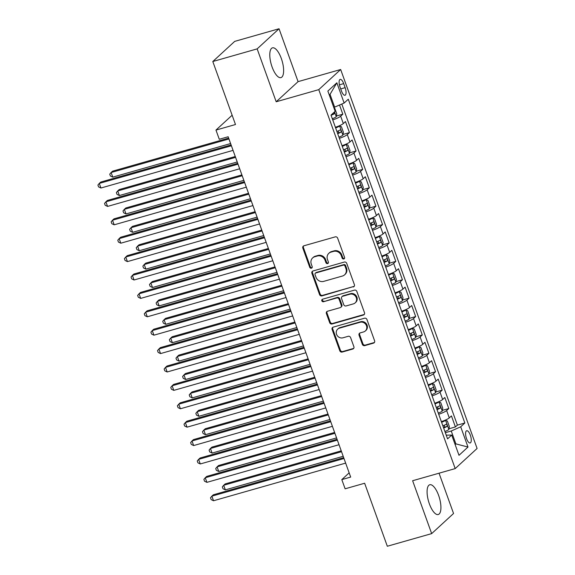 <?xml version="1.0" encoding="UTF-8"?>
<svg xmlns="http://www.w3.org/2000/svg" width="575" height="575" viewBox="0 0 575 575"><rect width="100%" height="100%" fill="white"/><g stroke="black" fill="none" stroke-linecap="round" stroke-linejoin="round"><path stroke-width="0.86" d="M343.8 258.973A1.366 1.243 -132.6 0 0 344.562 257.363L337.654 238.172A1.948 1.782 -132.6 0 0 335.261 236.864L303.923 245.791A1.948 1.782 -132.6 0 0 302.831 248.098L309.738 267.282A1.366 1.243 -132.6 0 0 311.88 267.936A1.366 1.243 -132.6 0 0 312.175 266.584L311.283 264.105A6.232 5.7 -132.6 0 1 312.635 257.931A6.232 5.7 -132.6 0 1 314.769 256.738L317.386 255.997A6.232 5.7 -132.6 0 1 325.033 260.188L325.932 262.667A1.366 1.243 -132.6 0 0 328.073 263.321A1.366 1.243 -132.6 0 0 328.368 261.977L327.477 259.49A6.232 5.7 -132.6 0 1 328.828 253.316A6.232 5.7 -132.6 0 1 330.963 252.123L333.579 251.383A6.232 5.7 -132.6 0 1 341.234 255.573L342.125 258.053A1.366 1.243 -132.6 0 0 343.8 258.973M328.828 253.316L329.418 252.77A6.232 5.7 -132.6 0 1 331.559 251.584L334.168 250.837A6.232 5.7 -132.6 0 1 341.823 255.027L342.714 257.514A1.366 1.243 -132.6 0 0 344.511 258.383M303.586 245.935A1.948 1.782 -132.6 0 0 303.42 247.552L310.327 266.735A1.366 1.243 -132.6 0 0 312.124 267.612M312.635 257.931L313.224 257.384A6.232 5.7 -132.6 0 1 315.366 256.191L317.975 255.451A6.232 5.7 -132.6 0 1 325.63 259.641L326.521 262.121A1.366 1.243 -132.6 0 0 328.318 262.998M438.617 495.391A15.475 5.692 74.1 0 0 429.762 484.754A15.475 5.692 74.1 0 0 429.388 503.88A15.475 5.692 74.1 0 0 438.243 514.517A15.475 5.692 74.1 0 0 438.617 495.391M281.319 58.485A15.475 5.692 74.1 0 0 272.464 47.847A15.475 5.692 74.1 0 0 272.09 66.973A15.475 5.692 74.1 0 0 280.945 77.611A15.475 5.692 74.1 0 0 281.319 58.485M470.314 435.11A6.347 2.336 74.1 0 0 466.677 430.747A6.347 2.336 74.1 0 0 466.526 438.596A6.347 2.336 74.1 0 0 470.156 442.958A6.347 2.336 74.1 0 0 470.314 435.11M362.336 344.324A1.948 1.782 -132.6 0 0 364.73 345.632L373.52 343.131A1.948 1.782 -132.6 0 0 374.613 340.831L366.943 319.52A1.948 1.782 -132.6 0 0 364.55 318.212L333.205 327.139A1.948 1.782 -132.6 0 0 332.113 329.439L339.789 350.75A1.948 1.782 -132.6 0 0 342.175 352.058L352.798 349.032A1.948 1.782 -132.6 0 0 353.891 346.732L350.606 337.611A1.948 1.782 -132.6 0 0 348.22 336.303L342.952 337.805A5.211 4.765 -132.6 0 1 337.029 335.304A5.211 4.765 -132.6 0 1 337.683 329.137A5.211 4.765 -132.6 0 1 339.473 328.145L360.108 322.266A5.211 4.765 -132.6 0 1 366.023 324.767A5.211 4.765 -132.6 0 1 365.369 330.927A5.211 4.765 -132.6 0 1 363.587 331.926L360.144 332.903A1.948 1.782 -132.6 0 0 359.052 335.203L362.336 344.324L362.926 343.778A1.948 1.782 -132.6 0 0 365.319 345.093L374.109 342.585A1.948 1.782 -132.6 0 0 374.454 342.448M257.154 48.882L276.194 101.768L298.08 81.636L279.04 28.75L257.154 48.882L212.8 61.518L235.484 124.523L215.97 130.079L219.283 139.279L228.153 136.749L350.678 477.077L341.809 479.607L345.122 488.8L364.636 483.244L387.32 546.25L431.667 533.614L453.553 513.482L439.048 473.196M276.194 101.768L318.766 89.642L455.199 468.596L412.627 480.729L431.667 533.614M353.302 286.975A1.948 1.782 -132.6 0 0 354.394 284.668L346.725 263.364A1.948 1.782 -132.6 0 0 344.332 262.056L312.987 270.983A1.948 1.782 -132.6 0 0 311.902 273.283L319.571 294.594A1.948 1.782 -132.6 0 0 321.964 295.902L353.898 286.429A1.948 1.782 -132.6 0 0 354.236 286.293M356.831 291.446L364.507 312.75A1.948 1.782 -132.6 0 1 363.414 315.05L332.07 323.984A1.948 1.782 -132.6 0 1 329.676 322.668L326.392 313.555A1.948 1.782 -132.6 0 1 327.484 311.248L340.199 307.632A1.948 1.782 -132.6 0 0 341.291 305.325L339.113 299.28A1.948 1.782 -132.6 0 0 336.72 297.972L323.488 301.738A1.366 1.243 -132.6 0 1 322.108 299.474A1.366 1.243 -132.6 0 1 322.575 299.208L354.444 290.131A1.948 1.782 -132.6 0 1 356.831 291.446M212.8 61.518L234.693 41.386L279.04 28.75M448.974 428.777L455.414 426.938L451.44 415.905L449.283 417.888L446.631 410.528A7.935 1.344 160.2 0 1 438.711 414.259M442.355 410.378L448.795 408.545L444.82 397.505L442.657 399.496L440.012 392.136A7.935 1.344 160.2 0 1 432.084 395.859M435.728 391.985L442.168 390.152L438.193 379.112L436.037 381.096L433.385 373.736A7.935 1.344 160.2 0 1 425.464 377.466M429.108 373.585L435.548 371.752L431.573 360.712L429.41 362.703L426.765 355.343A7.935 1.344 160.2 0 1 418.837 359.066M422.481 355.192L428.921 353.359L424.947 342.319L422.79 344.303L420.138 336.95A7.935 1.344 160.2 0 1 412.217 340.673M415.862 336.792L422.302 334.959L418.327 323.926L416.171 325.91L413.518 318.55A7.935 1.344 160.2 0 1 405.591 322.28M409.235 318.399L415.675 316.566L411.707 305.526L409.544 307.51L406.899 300.157A7.935 1.344 160.2 0 1 398.971 303.88M402.615 300.006L409.055 298.166L405.08 287.133L402.924 289.117L400.272 281.757A7.935 1.344 160.2 0 1 392.344 285.488M395.988 281.606L402.428 279.773L398.461 268.733L396.297 270.724L393.652 263.364A7.935 1.344 160.2 0 1 385.724 267.088M389.368 263.213L395.808 261.373L391.834 250.341L389.677 252.324L387.025 244.964A7.935 1.344 160.2 0 1 379.105 248.695M382.742 244.813L389.189 242.981L385.214 231.941L383.051 233.932L380.406 226.572A7.935 1.344 160.2 0 1 372.478 230.295M376.122 226.421L382.562 224.588L378.587 213.548L376.431 215.532L373.779 208.172A7.935 1.344 160.2 0 1 365.858 211.902M369.502 208.021L375.942 206.188L371.967 195.148L369.804 197.139L367.159 189.779A7.935 1.344 160.2 0 1 359.231 193.502M362.875 189.628L369.315 187.795L365.341 176.755L363.184 178.739L360.532 171.386A7.935 1.344 160.2 0 1 352.612 175.109M356.256 171.228L362.696 169.395L358.721 158.362L356.558 160.346L353.912 152.986A7.935 1.344 160.2 0 1 345.985 156.716M349.629 152.835L356.069 151.002L352.094 139.962L349.938 141.946L347.286 134.593A7.935 1.344 160.2 0 1 339.365 138.316M343.009 134.442L349.449 132.602L345.474 121.569L343.318 123.553A7.935 1.344 160.2 0 1 335.39 127.276M340.019 86.99L341.478 91.037A6.153 2.264 74.1 0 0 344.993 95.263A6.153 2.264 74.1 0 0 345.144 87.666L343.685 83.619A6.153 2.264 74.1 0 0 340.17 79.393A6.153 2.264 74.1 0 0 340.019 86.99M318.766 89.642L340.659 69.51L477.092 448.464L455.199 468.596M455.414 426.938L457.398 425.119L464.844 422.999L348.285 99.223L344.145 103.033L333.78 107.489M464.844 422.999L460.704 426.801L467.993 447.041L459.001 455.307L451.713 435.074L447.573 438.883L331.013 115.115L335.153 111.306L327.865 91.073L336.857 82.8L344.145 103.033M336.382 116.042L342.822 114.209L340.666 116.193A7.935 1.344 160.2 0 1 332.738 119.923M349.449 132.602L347.286 134.593M356.069 151.002L353.912 152.986M362.696 169.395L360.532 171.386M369.315 187.795L367.159 189.779M375.942 206.188L373.779 208.172M382.562 224.588L380.406 226.572M389.189 242.981L387.025 244.964M395.808 261.373L393.652 263.364M402.428 279.773L400.272 281.757M409.055 298.166L406.899 300.157M415.675 316.566L413.518 318.55M422.302 334.959L420.138 336.95M428.921 353.359L426.765 355.343M435.548 371.752L433.385 373.736M442.168 390.152L440.012 392.136M448.795 408.545L446.631 410.528M457.398 425.119L341.809 104.068M342.822 114.209L339.537 105.074M454.976 444.137L455.882 443.878L451.246 430.998L445.345 432.68M334.679 107.23L330.043 94.358L329.295 95.04M298.08 81.636L340.659 69.51M349.154 472.844L341.809 479.607M232.135 115.216L215.97 130.079M455.134 444.568L455.882 443.878L467.993 447.041M446.229 435.138L451.713 435.074M342.01 145.676A7.935 1.344 -19.8 0 0 349.938 141.946M348.637 164.069A7.935 1.344 -19.8 0 0 356.558 160.346M355.257 182.469A7.935 1.344 -19.8 0 0 363.184 178.739M361.883 200.862A7.935 1.344 -19.8 0 0 369.804 197.139M368.503 219.262A7.935 1.344 -19.8 0 0 376.431 215.532M375.13 237.655A7.935 1.344 -19.8 0 0 383.051 233.932M381.75 256.055A7.935 1.344 -19.8 0 0 389.677 252.324M388.377 274.447A7.935 1.344 -19.8 0 0 396.297 270.724M394.996 292.84A7.935 1.344 -19.8 0 0 402.924 289.117M401.623 311.24A7.935 1.344 -19.8 0 0 409.544 307.51M408.243 329.633A7.935 1.344 -19.8 0 0 416.171 325.91M414.863 348.033A7.935 1.344 -19.8 0 0 422.79 344.303M421.489 366.426A7.935 1.344 -19.8 0 0 429.41 362.703M428.109 384.826A7.935 1.344 -19.8 0 0 436.037 381.096M434.736 403.219A7.935 1.344 -19.8 0 0 442.657 399.496M441.356 421.619A7.935 1.344 -19.8 0 0 449.283 417.888M451.246 430.998L460.704 426.801M330.043 94.358L336.857 82.8M312.649 271.12A1.948 1.782 -132.6 0 0 312.491 272.744L320.16 294.048A1.948 1.782 -132.6 0 0 322.553 295.356L353.898 286.429M345 266.045A1.366 1.243 -132.6 0 0 343.325 265.125L315.812 272.967A1.366 1.243 -132.6 0 0 315.05 274.577L315.991 277.193A6.232 5.7 -132.6 0 0 323.646 281.383L342.448 276.029A6.232 5.7 -132.6 0 0 344.59 274.836A6.232 5.7 -132.6 0 0 345.942 268.662L345 266.045L345.589 265.499A1.366 1.243 -132.6 0 0 343.922 264.586L343.325 265.125M315.344 273.226L315.941 272.679A1.366 1.243 -132.6 0 1 316.408 272.421L343.922 264.586M344.59 274.836L345.18 274.289A6.232 5.7 -132.6 0 0 346.538 268.123L345.942 268.662M345.589 265.499L346.538 268.123M327.146 311.391A1.948 1.782 -132.6 0 0 326.988 313.008L330.273 322.129A1.948 1.782 -132.6 0 0 332.659 323.438L364.004 314.511A1.948 1.782 -132.6 0 0 364.342 314.367M340.867 307.258L341.457 306.712A1.948 1.782 -132.6 0 0 341.881 304.786L339.703 298.734A1.948 1.782 -132.6 0 0 337.309 297.426L323.488 301.738M322.453 299.252A1.366 1.243 -132.6 0 0 324.077 301.192M353.388 303.873A5.211 4.765 -132.6 0 0 355.178 302.874A5.211 4.765 -132.6 0 0 355.824 296.714A5.211 4.765 -132.6 0 0 349.909 294.213L342.643 296.283A1.948 1.782 -132.6 0 0 341.55 298.583L343.728 304.635A1.948 1.782 -132.6 0 0 346.121 305.943L353.388 303.873M355.178 302.874L355.767 302.328A5.211 4.765 -132.6 0 0 356.421 296.168A5.211 4.765 -132.6 0 0 350.498 293.667L349.909 294.213M341.974 296.657L342.563 296.111A1.948 1.782 -132.6 0 1 343.232 295.737L350.498 293.667M359.806 333.04A1.948 1.782 -132.6 0 0 359.648 334.664L362.926 343.778M365.369 330.927L365.966 330.388A5.211 4.765 -132.6 0 0 366.613 324.221A5.211 4.765 -132.6 0 0 360.697 321.72L360.108 322.266M337.683 329.137L338.272 328.598A5.211 4.765 -132.6 0 1 340.062 327.599L360.697 321.72M332.868 327.276A1.948 1.782 -132.6 0 0 332.709 328.9L340.378 350.204A1.948 1.782 -132.6 0 0 342.772 351.512L353.395 348.486A1.948 1.782 -132.6 0 0 353.733 348.349M333.96 107.992L334.787 108.33L336.777 113.85L336.253 116.775A5.254 0.891 160.2 0 1 332.321 118.759M228.642 138.115L112.585 171.178L111.104 172.536L112.765 177.136L230.604 143.563M331.063 115.266A5.254 0.891 -19.8 0 0 334.334 113.749L334.391 112.01M334.334 113.749L331.782 114.475A2.681 0.453 160.2 0 1 331.617 114.554M228.951 138.97L111.104 172.536L109.739 174.167L110.407 176.007L112.765 177.136M231.1 144.929L100.754 182.059L99.274 183.418L231.402 145.777M100.934 188.018L98.577 186.889L97.908 185.049L99.274 183.418L100.934 188.018L233.062 150.377M338.948 137.159A5.254 0.891 160.2 0 0 342.88 135.168L343.397 132.243L341.413 126.723L339.566 125.975A5.254 0.891 160.2 0 1 335.635 127.959M339.566 125.975L337.259 126.629A2.681 0.453 160.2 0 1 335.484 127.549M235.268 156.515L119.212 189.57L117.731 190.936L119.384 195.536L237.231 161.963M337.69 133.666A5.254 0.891 -19.8 0 0 340.953 132.149C341.435 130.913 341.169 130.173 340.163 129.936A5.254 0.891 160.2 0 1 336.893 131.459M338.502 130.791L338.402 132.875A2.681 0.453 160.2 0 1 337.539 133.249M235.577 157.363L117.731 190.936L116.366 192.56L117.027 194.4L119.384 195.536M345.568 155.552A5.254 0.891 160.2 0 0 349.499 153.568L350.024 150.643L348.033 145.123L346.186 144.368A5.254 0.891 160.2 0 1 342.262 146.359M346.186 144.368L343.879 145.029A2.681 0.453 160.2 0 1 342.111 145.942M241.888 174.908L125.832 207.97L124.351 209.329L126.011 213.929L243.85 180.356M344.31 152.059A5.254 0.891 -19.8 0 0 347.58 150.542C348.062 149.306 347.796 148.573 346.783 148.336A5.254 0.891 160.2 0 1 343.519 149.852M345.129 149.191L345.029 151.268A2.681 0.453 160.2 0 1 344.159 151.642M242.197 175.756L124.351 209.329L122.985 210.96L123.654 212.8L126.011 213.929M352.195 173.952A5.254 0.891 160.2 0 0 356.119 171.961L356.644 169.036L354.66 163.516L352.813 162.768A5.254 0.891 160.2 0 1 348.881 164.752M352.813 162.768L350.506 163.422A2.681 0.453 160.2 0 1 348.73 164.335M248.515 193.301L132.458 226.363L130.978 227.729L132.631 232.322L250.477 198.756M350.937 170.459A5.254 0.891 -19.8 0 0 354.2 168.935C354.682 167.699 354.416 166.966 353.409 166.728A5.254 0.891 160.2 0 1 350.139 168.245M351.749 167.584L351.648 169.668A2.681 0.453 160.2 0 1 350.786 170.042M248.817 194.156L130.978 227.729L129.612 229.353L130.273 231.193L132.631 232.322M358.814 192.345A5.254 0.891 160.2 0 0 362.746 190.361L363.263 187.428L361.28 181.916L359.433 181.161A5.254 0.891 160.2 0 1 355.501 183.152M359.433 181.161L357.125 181.822A2.681 0.453 160.2 0 1 355.357 182.735M255.135 211.701L139.078 244.763L137.597 246.122L139.258 250.722L257.097 217.149M357.557 188.852A5.254 0.891 -19.8 0 0 360.827 187.335C361.308 186.099 361.043 185.358 360.029 185.128A5.254 0.891 160.2 0 1 356.766 186.645M358.376 185.977L358.275 188.061A2.681 0.453 160.2 0 1 357.406 188.435M255.444 212.549L137.597 246.122L136.232 247.753L136.893 249.593L139.258 250.722M237.719 163.322L107.381 200.452L105.901 201.818L238.028 164.177M107.554 206.418L105.196 205.282L104.535 203.442L105.901 201.818L107.554 206.418L239.682 168.777M244.346 181.722L114.001 218.852L112.52 220.211L244.648 182.57M114.181 224.811L111.816 223.682L111.155 221.842L112.52 220.211L114.181 224.811L246.308 187.17M250.966 200.114L120.628 237.245L119.147 238.611L251.275 200.97M120.8 243.203L118.443 242.075L117.782 240.235L119.147 238.611L120.8 243.203L252.928 205.57M257.593 218.514L127.247 255.645L125.767 257.003L257.895 219.362M127.427 261.603L125.062 260.475L124.401 258.635L125.767 257.003L127.427 261.603L259.555 223.963M365.441 210.745A5.254 0.891 160.2 0 0 369.366 208.754L369.89 205.828L367.899 200.308L366.059 199.561A5.254 0.891 160.2 0 1 362.128 201.545M366.059 199.561L363.752 200.215A2.681 0.453 160.2 0 1 361.977 201.128M261.762 230.093L145.705 263.156L144.224 264.514L145.877 269.114L263.724 235.549M364.183 207.244A5.254 0.891 -19.8 0 0 367.447 205.728C367.928 204.492 367.662 203.758 366.656 203.521A5.254 0.891 160.2 0 1 363.386 205.038M364.996 204.377L364.895 206.461A2.681 0.453 160.2 0 1 364.033 206.835M262.063 230.949L144.224 264.514L142.859 266.146L143.52 267.986L145.877 269.114M264.213 236.907L133.867 274.038L132.394 275.396L264.522 237.763M134.047 279.996L131.689 278.868L131.028 277.028L132.394 275.396L134.047 279.996L266.175 242.355M372.061 229.138A5.254 0.891 160.2 0 0 375.993 227.154L376.51 224.221L374.526 218.701L372.679 217.954A5.254 0.891 160.2 0 1 368.747 219.938M372.679 217.954L370.372 218.608A2.681 0.453 160.2 0 1 368.604 219.528M268.381 248.493L152.325 281.556L150.844 282.914L152.504 287.514L270.343 253.942M370.803 225.644A5.254 0.891 -19.8 0 0 374.073 224.128C374.555 222.892 374.289 222.151 373.276 221.921A5.254 0.891 160.2 0 1 370.005 223.438M371.622 222.769L371.515 224.854A2.681 0.453 160.2 0 1 370.652 225.228M268.69 249.342L150.844 282.914L149.478 284.539L150.14 286.379L152.504 287.514M270.832 255.307L140.494 292.438L139.013 293.796L271.141 256.155M140.674 298.396L138.309 297.261L137.648 295.428L139.013 293.796L140.674 298.396L272.794 260.755M378.688 247.537A5.254 0.891 160.2 0 0 382.612 245.547L383.137 242.621L381.146 237.101L379.306 236.347A5.254 0.891 160.2 0 1 375.374 238.338M379.306 236.347L376.999 237.008A2.681 0.453 160.2 0 1 375.223 237.921M275.008 266.886L158.944 299.949L157.471 301.307L159.124 305.907L276.97 272.334M377.423 244.037A5.254 0.891 -19.8 0 0 380.693 242.521C381.175 241.284 380.909 240.551 379.895 240.314A5.254 0.891 160.2 0 1 376.632 241.831M378.242 241.169L378.142 243.247A2.681 0.453 160.2 0 1 377.279 243.627M275.31 267.742L157.471 301.307L156.105 302.939L156.767 304.779L159.124 305.907M277.459 273.7L147.114 310.831L145.64 312.189L277.768 274.555M147.293 316.789L144.936 315.661L144.275 313.821L145.64 312.189L147.293 316.789L279.421 279.148M385.308 265.93A5.254 0.891 160.2 0 0 389.239 263.947L389.757 261.014L387.773 255.494L385.926 254.747A5.254 0.891 160.2 0 1 381.994 256.73M385.926 254.747L383.618 255.401A2.681 0.453 160.2 0 1 381.85 256.321M281.628 285.286L165.571 318.349L164.091 319.707L165.744 324.307L283.59 290.734M384.05 262.437A5.254 0.891 -19.8 0 0 387.32 260.921C387.802 259.684 387.536 258.944 386.522 258.714A5.254 0.891 160.2 0 1 383.252 260.231M384.869 259.562L384.761 261.647A2.681 0.453 160.2 0 1 383.899 262.02M281.937 286.134L164.091 319.707L162.725 321.332L163.386 323.172L165.744 324.307M284.079 292.093L153.741 329.231L152.26 330.589L284.388 292.948M153.913 335.189L151.556 334.053L150.894 332.213L152.26 330.589L153.913 335.189L286.041 297.548M391.927 284.323A5.254 0.891 160.2 0 0 395.859 282.339L396.383 279.414L394.393 273.894L392.545 273.139A5.254 0.891 160.2 0 1 388.621 275.13M392.545 273.139L390.238 273.801A2.681 0.453 160.2 0 1 388.47 274.713M288.255 303.679L172.191 336.742L170.718 338.1L172.371 342.7L290.217 309.127M390.669 280.83A5.254 0.891 -19.8 0 0 393.94 279.313C394.421 278.077 394.155 277.344 393.142 277.107A5.254 0.891 160.2 0 1 389.879 278.623M391.489 277.962L391.388 280.039A2.681 0.453 160.2 0 1 390.526 280.42M288.557 304.534L170.718 338.1L169.352 339.732L170.013 341.572L172.371 342.7M290.706 310.493L160.36 347.623L158.887 348.982L291.007 311.341M160.54 353.582L158.183 352.453L157.514 350.613L158.887 348.982L160.54 353.582L292.668 315.941M398.554 302.723A5.254 0.891 160.2 0 0 402.486 300.732L403.003 297.807L401.019 292.287L399.172 291.539A5.254 0.891 160.2 0 1 395.241 293.523M399.172 291.539L396.865 292.193A2.681 0.453 160.2 0 1 395.09 293.113M294.874 322.072L178.818 355.134L177.337 356.5L178.99 361.1L296.837 327.527M397.296 299.23A5.254 0.891 -19.8 0 0 400.559 297.713C401.041 296.477 400.782 295.737 399.769 295.5A5.254 0.891 160.2 0 1 396.498 297.016M398.108 296.355L398.008 298.439A2.681 0.453 160.2 0 1 397.145 298.813M295.183 322.927L177.337 356.5L175.972 358.124L176.633 359.964L178.99 361.1M297.325 328.886L166.987 366.016L165.507 367.382L297.634 329.741M167.16 371.982L164.802 370.846L164.141 369.006L165.507 367.382L167.16 371.982L299.287 334.341M405.174 321.116A5.254 0.891 160.2 0 0 409.105 319.132L409.63 316.207L407.639 310.687L405.792 309.932A5.254 0.891 160.2 0 1 401.868 311.923M405.792 309.932L403.485 310.593A2.681 0.453 160.2 0 1 401.717 311.506M301.494 340.472L185.438 373.534L183.957 374.893L185.617 379.493L303.463 345.92M403.916 317.623A5.254 0.891 -19.8 0 0 407.186 316.106C407.668 314.87 407.402 314.137 406.388 313.9A5.254 0.891 160.2 0 1 403.125 315.416M404.735 314.755L404.635 316.832A2.681 0.453 160.2 0 1 403.772 317.206M301.803 341.32L183.957 374.893L182.591 376.524L183.26 378.364L185.617 379.493M303.952 347.286L173.607 384.416L172.126 385.775L304.254 348.134M173.787 390.375L171.429 389.246L170.761 387.406L172.126 385.775L173.787 390.375L305.914 352.734M411.801 339.516A5.254 0.891 160.2 0 0 415.732 337.525L416.25 334.6L414.266 329.08L412.419 328.332A5.254 0.891 160.2 0 1 408.487 330.316M412.419 328.332L410.112 328.986A2.681 0.453 160.2 0 1 408.336 329.899M308.121 358.865L192.064 391.927L190.584 393.293L192.237 397.886L310.083 364.32M410.543 336.016A5.254 0.891 -19.8 0 0 413.806 334.499C414.287 333.263 414.029 332.53 413.015 332.293A5.254 0.891 160.2 0 1 409.745 333.809M411.355 333.148L411.254 335.232A2.681 0.453 160.2 0 1 410.392 335.606M308.43 359.72L190.584 393.293L189.218 394.917L189.879 396.757L192.237 397.886M310.572 365.678L180.234 402.809L178.753 404.175L310.881 366.534M180.406 408.768L178.049 407.639L177.388 405.799L178.753 404.175L180.406 408.768L312.534 371.134M317.199 384.078L186.853 421.209L185.373 422.567L317.501 384.927M187.033 427.168L184.668 426.039L184.007 424.199L185.373 422.567L187.033 427.168L319.161 389.527M323.818 402.471L193.48 439.602L192 440.96L324.127 403.327M193.653 445.56L191.295 444.432L190.634 442.592L192 440.96L193.653 445.56L325.781 407.919M418.42 357.909A5.254 0.891 160.2 0 0 422.352 355.925L422.877 352.993L420.886 347.48L419.038 346.725A5.254 0.891 160.2 0 1 415.114 348.716M419.038 346.725L416.731 347.379A2.681 0.453 160.2 0 1 414.963 348.299M314.741 377.265L198.684 410.327L197.203 411.686L198.864 416.286L316.703 382.713M417.162 354.416A5.254 0.891 -19.8 0 0 420.433 352.899C420.914 351.663 420.648 350.923 419.635 350.692A5.254 0.891 160.2 0 1 416.372 352.209M417.982 351.541L417.881 353.625A2.681 0.453 160.2 0 1 417.012 353.999M315.05 378.113L197.203 411.686L195.838 413.317L196.506 415.157L198.864 416.286M425.047 376.309A5.254 0.891 160.2 0 0 428.972 374.318L429.496 371.393L427.512 365.873L425.665 365.118A5.254 0.891 160.2 0 1 421.734 367.109M425.665 365.118L423.358 365.779A2.681 0.453 160.2 0 1 421.583 366.692M321.368 395.658L205.311 428.72L203.83 430.078L205.483 434.678L323.33 401.113M423.789 372.808A5.254 0.891 -19.8 0 0 427.052 371.292C427.534 370.056 427.268 369.323 426.262 369.085A5.254 0.891 160.2 0 1 422.992 370.602M424.602 369.941L424.501 372.025A2.681 0.453 160.2 0 1 423.638 372.399M321.677 396.513L203.83 430.078L202.465 431.71L203.126 433.55L205.483 434.678M431.667 394.702A5.254 0.891 160.2 0 0 435.598 392.718L436.116 389.785L434.132 384.265L432.285 383.518A5.254 0.891 160.2 0 1 428.353 385.502M432.285 383.518L429.978 384.172A2.681 0.453 160.2 0 1 428.21 385.092M327.987 414.058L211.931 447.12L210.45 448.478L212.11 453.078L329.949 419.506M430.409 391.208A5.254 0.891 -19.8 0 0 433.679 389.692C434.161 388.456 433.895 387.715 432.882 387.485A5.254 0.891 160.2 0 1 429.618 389.002M431.228 388.333L431.128 390.418A2.681 0.453 160.2 0 1 430.258 390.792M328.296 414.906L210.45 448.478L209.084 450.103L209.746 451.943L212.11 453.078M330.445 420.871L200.1 458.002L198.619 459.36L330.747 421.719M200.28 463.96L197.915 462.825L197.254 460.985L198.619 459.36L200.28 463.96L332.408 426.319M438.294 413.102A5.254 0.891 160.2 0 0 442.218 411.111L442.743 408.185L440.759 402.665L438.912 401.911A5.254 0.891 160.2 0 1 434.98 403.902M438.912 401.911L436.605 402.572A2.681 0.453 160.2 0 1 434.829 403.485M334.614 432.45L218.557 465.513L217.077 466.871L218.73 471.471L336.576 437.898M437.036 409.601A5.254 0.891 -19.8 0 0 440.299 408.085C440.781 406.848 440.515 406.115 439.508 405.878A5.254 0.891 160.2 0 1 436.238 407.395M437.848 406.733L437.747 408.811A2.681 0.453 160.2 0 1 436.885 409.192M334.916 433.306L217.077 466.871L215.711 468.503L216.373 470.343L218.73 471.471M337.065 439.264L206.72 476.395L205.246 477.753L337.374 440.112M206.899 482.353L204.542 481.225L203.881 479.385L205.246 477.753L206.899 482.353L339.027 444.712M444.913 431.494A5.254 0.891 160.2 0 0 448.845 429.511L449.363 426.578L447.379 421.058L445.532 420.311A5.254 0.891 160.2 0 1 441.6 422.294M445.532 420.311L443.224 420.965A2.681 0.453 160.2 0 1 441.456 421.885M341.234 450.85L225.177 483.913L223.697 485.271L225.357 489.871L343.196 456.298M443.656 428.001A5.254 0.891 -19.8 0 0 446.926 426.485C447.408 425.248 447.142 424.508 446.128 424.278A5.254 0.891 160.2 0 1 442.858 425.795M444.475 425.126L444.367 427.211A2.681 0.453 160.2 0 1 443.505 427.584M341.543 451.698L223.697 485.271L222.331 486.896L222.992 488.736L225.357 489.871M343.685 457.657L213.347 494.795L211.866 496.153L343.994 458.512M213.526 500.753L211.162 499.618L210.5 497.777L211.866 496.153L213.526 500.753L345.647 463.112M343.318 123.553L340.666 116.193M339.408 84.834L343.685 83.619M340.716 88.924L345.144 87.666M341.823 255.027L341.234 255.573M334.168 250.837L333.579 251.383M331.559 251.584L330.963 252.123M326.521 262.121L325.932 262.667M325.63 259.641L325.033 260.188M317.975 255.451L317.386 255.997M315.366 256.191L314.769 256.738M310.327 266.735L309.738 267.282M303.42 247.552L302.831 248.098M342.714 257.514L342.125 258.053M322.553 295.356L321.964 295.902M320.16 294.048L319.571 294.594M312.491 272.744L311.902 273.283M316.408 272.421L315.812 272.967M364.004 314.511L363.414 315.05M332.659 323.438L332.07 323.984M330.273 322.129L329.676 322.668M326.988 313.008L326.392 313.555M341.881 304.786L341.291 305.325M339.703 298.734L339.113 299.28M337.309 297.426L336.72 297.972M343.232 295.737L342.643 296.283M359.648 334.664L359.052 335.203M340.062 327.599L339.473 328.145M353.395 348.486L352.798 349.032M342.772 351.512L342.175 352.058M340.378 350.204L339.789 350.75M332.709 328.9L332.113 329.439M374.109 342.585L373.52 343.131M365.319 345.093L364.73 345.632M336.267 116.703L334.528 111.873M342.887 135.096L339.609 125.99M338.402 132.875L340.953 132.149M349.514 153.496L346.236 144.39M345.029 151.268L347.58 150.542M356.133 171.889L352.856 162.782M351.648 169.668L354.2 168.935M362.76 190.289L359.483 181.183M358.275 188.061L360.827 187.335M369.38 208.682L366.103 199.575M364.895 206.461L367.447 205.728M376.007 227.075L372.729 217.975M371.515 224.854L374.073 224.128M382.627 245.475L379.349 236.368M378.142 243.247L380.693 242.521M389.253 263.868L385.976 254.761M384.761 261.647L387.32 260.921M395.873 282.268L392.596 273.161M391.388 280.039L393.94 279.313M402.5 300.66L399.215 291.554M398.008 298.439L400.559 297.713M409.12 319.06L405.842 309.954M404.635 316.832L407.186 316.106M415.739 337.453L412.462 328.347M411.254 335.232L413.806 334.499M422.366 355.853L419.089 346.747M417.881 353.625L420.433 352.899M428.986 374.246L425.708 365.139M424.501 372.025L427.052 371.292M435.613 392.639L432.335 383.539M431.128 390.418L433.679 389.692M442.232 411.039L438.955 401.932M437.747 408.811L440.299 408.085M448.859 429.432L445.582 420.325M444.367 427.211L446.926 426.485"/></g></svg>
